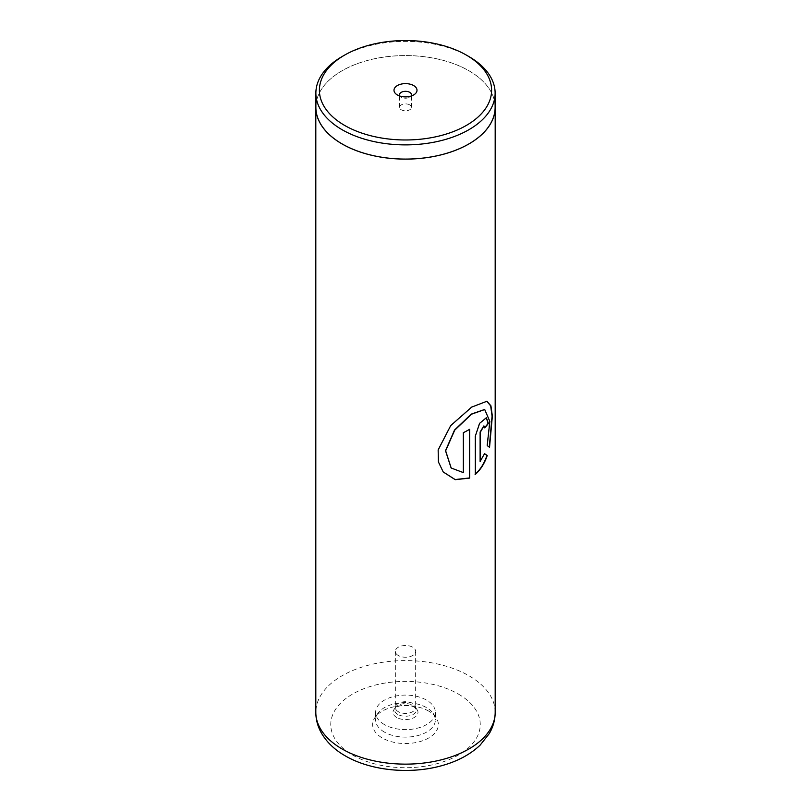 <?xml version="1.0" encoding="UTF-8"?>
<svg xmlns="http://www.w3.org/2000/svg" width="811" height="811" viewBox="0 0 811 811"><rect width="100%" height="100%" fill="white"/><g stroke="black" fill="none" stroke-linecap="round" stroke-linejoin="round"><path stroke-width="0.61" stroke-dasharray="4.05 3.04" d="M399.975 96.083A5.971 3.447 0 0 0 401.273 97.208L397.37 94.958L401.273 97.208A5.971 3.447 0 0 0 409.727 97.208A5.971 3.447 0 0 0 411.025 96.083M409.727 104.893A5.971 3.447 0 0 0 403.209 104.153A5.971 3.447 0 0 0 399.529 107.336A5.971 3.447 0 0 0 401.273 109.779A5.971 3.447 0 0 0 407.791 110.519A5.971 3.447 0 0 0 411.471 107.336A5.971 3.447 0 0 0 409.727 104.893M495.126 107.336A89.626 51.742 0 0 0 468.88 70.75A89.626 51.742 0 0 0 371.205 59.527A89.626 51.742 0 0 0 315.874 107.336M398.313 711.693A10.158 5.87 180 0 1 395.342 707.547A10.158 5.87 180 0 1 395.525 706.432A10.158 5.87 180 0 1 402.52 701.941A10.158 5.87 180 0 1 412.687 703.401A10.158 5.87 180 0 1 415.475 706.432A10.158 5.87 180 0 1 415.658 707.547A10.158 5.87 180 0 1 409.383 712.97A10.158 5.87 180 0 1 398.313 711.693M398.313 655.511A10.158 5.87 180 0 1 395.342 651.365A10.158 5.87 180 0 1 401.617 645.951A10.158 5.87 180 0 1 412.687 647.219A10.158 5.87 180 0 1 415.658 651.365A10.158 5.87 180 0 1 409.383 656.788A10.158 5.87 180 0 1 398.313 655.511M396.67 717.461A12.489 7.208 180 0 1 393.882 709.706A12.489 7.208 180 0 1 414.33 707.253A12.489 7.208 180 0 1 417.118 709.706A12.489 7.208 180 0 1 412.363 718.384A12.489 7.208 180 0 1 396.67 717.461M397.765 714.379A10.938 6.316 180 0 1 394.764 708.723A10.938 6.316 180 0 1 395.332 707.597A10.938 6.316 180 0 1 413.235 705.448A10.938 6.316 180 0 1 415.668 707.597A10.938 6.316 180 0 1 416.236 708.723A10.938 6.316 180 0 1 410.63 715.495A10.938 6.316 180 0 1 397.765 714.379M428.735 711.135A32.866 18.977 0 0 0 374.946 717.573A32.866 18.977 0 0 0 382.265 737.969A32.866 18.977 0 0 0 423.545 740.413A32.866 18.977 0 0 0 436.054 717.573A32.866 18.977 0 0 0 428.735 711.135M384.373 732.069A29.875 17.254 180 0 1 375.625 719.864A29.875 17.254 180 0 1 377.723 713.518A29.875 17.254 180 0 1 426.627 707.668A29.875 17.254 180 0 1 433.277 713.518A29.875 17.254 180 0 1 435.375 719.864A29.875 17.254 180 0 1 416.935 735.81A29.875 17.254 180 0 1 384.373 732.069M384.373 724.558A29.875 17.254 180 0 1 375.625 712.352A29.875 17.254 180 0 1 394.065 696.416A29.875 17.254 180 0 1 426.627 700.157A29.875 17.254 180 0 1 435.375 712.352A29.875 17.254 180 0 1 416.935 728.298A29.875 17.254 180 0 1 384.373 724.558M495.126 105.45A89.686 51.782 0 0 0 468.92 70.719A89.686 51.782 0 0 0 372.695 59.142A89.686 51.782 0 0 0 315.874 105.45M468.88 56.547A89.626 51.742 0 0 0 342.12 56.547M484.512 453.744L480.112 461.459M483.832 425.937L484.735 427.873M486.235 417.706L479.362 423.251L475.317 436.115M475.084 436.004L475.317 474.405M484.583 409.494L489.56 421.497L486.945 445.523L489.286 447.125M486.762 401.212L471.404 407.021L450.531 425.501L438.041 449.811L438.305 461.794L443.171 471.901M469.417 429.201A89.382 51.61 180 0 1 463.162 432.557L463.355 432.689M463.162 432.557L463.355 472.6M463.162 472.468L451.109 467.947M458.357 694.044A74.744 43.155 180 0 1 458.357 755.071A74.744 43.155 180 0 1 352.643 755.071A74.744 43.155 180 0 1 352.643 694.044A74.744 43.155 180 0 1 458.357 694.044M495.186 712.352A89.686 51.782 0 0 0 468.92 675.745A89.686 51.782 0 0 0 371.174 664.523A89.686 51.782 0 0 0 315.814 712.352M399.529 107.336L399.529 94.775M395.342 651.365L395.342 707.547M395.332 707.597L393.882 709.706M395.525 706.432L394.764 708.723M377.723 713.518L374.946 717.573M375.625 712.352L375.625 719.864M435.375 712.352L435.375 719.864M433.277 713.518L436.054 717.573M415.475 706.432L416.236 708.723M415.668 707.597L417.118 709.706M415.658 651.365L415.658 707.547M411.471 107.336L411.471 94.775M409.727 97.208L413.63 94.958"/><path stroke-width="1.22" d="M344.614 125.411A86.098 49.714 0 0 0 466.386 125.411A86.098 49.714 0 0 0 466.386 55.107L468.88 56.547A89.626 51.742 0 0 1 495.126 93.133A89.626 51.742 0 0 1 439.795 140.942A89.626 51.742 0 0 1 342.12 129.73A89.626 51.742 0 0 1 315.874 93.133A89.626 51.742 0 0 1 342.12 56.547L344.614 55.107A86.098 49.714 0 0 0 344.614 125.411M413.63 85.561A11.506 6.64 0 0 0 397.37 85.561A11.506 6.64 0 0 0 397.37 94.958L397.37 94.958A11.506 6.64 0 0 0 413.63 94.958A11.506 6.64 0 0 0 413.63 85.561M411.025 96.083A5.971 3.447 0 0 0 411.471 94.775A5.971 3.447 0 0 0 409.727 92.332A5.971 3.447 0 0 0 403.209 91.582A5.971 3.447 0 0 0 399.529 94.775A5.971 3.447 0 0 0 399.975 96.083M315.874 93.133L315.874 107.336A89.626 51.742 0 0 0 342.12 143.922A89.626 51.742 0 0 0 439.795 155.144A89.626 51.742 0 0 0 495.126 107.336L495.126 93.133M469.63 478.095L469.63 429.323A89.686 51.782 180 0 1 463.355 432.689L463.355 472.6L451.19 468.018L445.644 450.804L454.738 430.114L471.566 414.178L484.725 409.535L489.834 421.436L487.218 445.594L489.54 447.317L492.358 416.114L490.919 405.814L486.914 401.252L471.678 407.112L450.723 425.603L438.153 449.912L438.396 461.895L443.211 471.961L455.235 479.686L469.63 478.095L469.417 429.445M480.365 461.55L480.365 432.121L483.974 425.957L484.735 427.873A89.686 51.782 180 0 0 488.374 423.403L486.377 417.746L479.615 423.332L475.317 436.115L475.317 474.405C480.588 469.762 484.562 463.456 487.239 455.498L484.542 453.673L480.112 461.459L480.112 432.03L483.832 425.937M315.874 105.45A89.686 51.782 0 0 0 315.814 107.336A89.686 51.782 0 0 0 342.08 143.952A89.686 51.782 0 0 0 439.826 155.175A89.686 51.782 0 0 0 495.186 107.336A89.686 51.782 0 0 0 495.126 105.45M468.88 56.547L466.386 55.107A86.098 49.714 0 0 0 344.614 55.107M484.714 427.519A89.382 51.61 180 0 0 488.1 423.332L488.374 423.403M488.1 423.332L486.235 417.706M475.084 474.293C480.335 469.66 484.299 463.375 486.965 455.427L487.239 455.498M486.965 455.427L484.279 453.592M489.286 447.125L492.064 416.175L490.665 405.875L486.762 401.212M443.171 471.901L455.133 479.554L469.417 477.973M451.109 467.947L445.503 450.703L454.545 430.012L471.313 414.086L484.583 409.494M342.08 748.969A89.686 51.782 0 0 0 439.826 760.191A89.686 51.782 0 0 0 495.186 712.352C495.126 719.894 493.149 726.991 489.246 733.641L480.061 745.218C470.086 754.615 457.252 761.448 441.559 765.736C410.001 774.576 370.718 770.795 345.182 755.811C334.902 749.952 327.076 742.531 321.703 733.56C317.841 726.93 315.874 719.864 315.814 712.352A89.686 51.782 0 0 0 342.08 748.969M495.186 107.336L495.186 712.352M315.814 107.336L315.814 712.352"/></g></svg>
